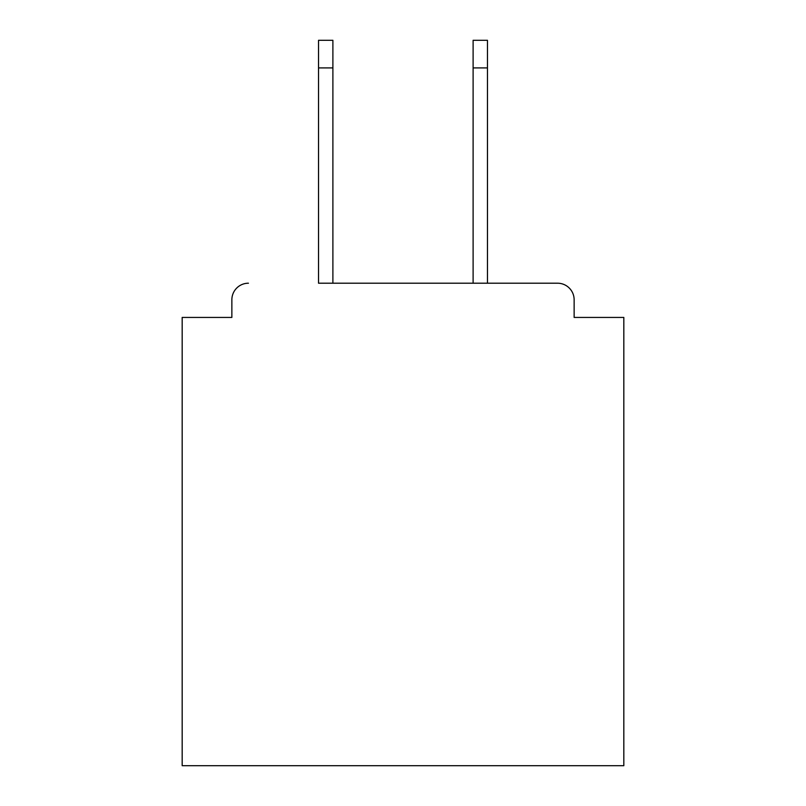<?xml version="1.0" encoding="UTF-8"?>
<svg xmlns="http://www.w3.org/2000/svg" width="806" height="806" viewBox="0 0 806 806"><rect width="100%" height="100%" fill="white"/><g stroke="black" fill="none" stroke-linecap="round" stroke-linejoin="round"><path stroke-width="1.21" d="M574.134 317.433L574.134 299.761L574.134 317.433L623.824 317.433L623.824 765.7L182.176 765.7L182.176 317.433L231.866 317.433L231.866 299.761L231.866 317.433M318.531 67.906L318.531 40.3L332.888 40.3L332.888 67.906L318.531 67.906L318.531 283.208L557.571 283.208L487.469 283.208L487.469 67.906L473.112 67.906L473.112 40.3L487.469 40.3L487.469 67.906M574.134 299.761A16.563 16.563 0 0 0 557.571 283.208M248.429 283.208A16.563 16.563 0 0 0 231.866 299.761M473.112 67.906L473.112 283.208L332.888 283.208L332.888 67.906"/></g></svg>
